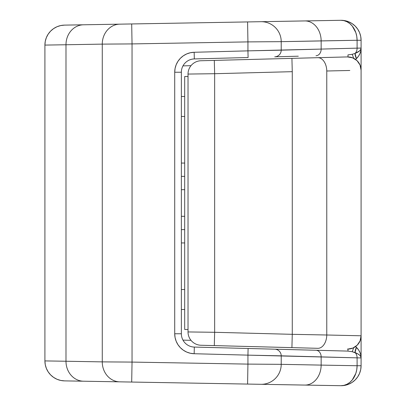 <?xml version="1.0" encoding="UTF-8"?>
<svg xmlns="http://www.w3.org/2000/svg" width="406" height="406" viewBox="0 0 406 406"><rect width="100%" height="100%" fill="white"/><g stroke="black" fill="none" stroke-linecap="round" stroke-linejoin="round"><path stroke-width="0.61" d="M184.694 229.629L181.365 229.629L184.694 229.629M184.694 176.371L181.365 176.371L184.694 176.371M182.979 340.116L190.998 340.329L182.979 340.116M355.453 346.425L358.473 349.764L359.934 352.413L360.802 355.148L361.091 357.925L360.695 356.473L359.523 355.062L357.62 353.743L352.251 351.713L347.952 351.099L194.332 347.074A13.312 13.312 0 0 1 181.365 333.768L181.365 72.232L181.365 333.768L174.712 333.768L175.082 337.599L176.179 341.289L177.965 344.694L180.376 347.698L183.314 350.185L186.679 352.063L190.338 353.256L194.154 353.727L247.934 355.138L247.934 364.106L132.041 362.086L132.041 43.914L247.934 41.894L247.934 50.862L194.154 52.272L190.338 52.744L186.679 53.937L183.314 55.815L180.376 58.302L177.965 61.306L176.179 64.711L175.082 68.401L174.712 72.232L174.712 333.768A19.97 19.97 0 0 0 194.154 353.727L247.934 355.138L247.934 364.106L281.216 364.339L281.216 355.834L357.097 357.853L357.097 365.735L321.151 365.106L321.151 356.915L321.151 365.106L281.216 364.339L281.216 355.834L247.934 355.138L357.097 357.853L357.097 365.735L361.091 365.735L361.091 40.265L360.701 36.327L359.538 32.546L357.656 29.065L355.118 26.025L352.038 23.543L348.521 21.721L344.719 20.625L340.776 20.3L285.986 21.254M181.365 242.94L184.694 242.94L181.365 242.94M184.694 289.534L181.365 289.534L184.694 289.534M190.998 65.67L182.979 65.884L190.998 65.67M181.365 189.688L184.694 189.688L181.365 189.688M184.694 216.312L181.365 216.312L184.694 216.312M184.694 163.06L181.365 163.06L184.694 163.06M181.365 116.466L184.694 116.466L181.365 116.466M278.425 384.614L340.776 385.7L344.719 385.375L348.521 384.279L352.038 382.457L355.118 379.975L357.656 376.935L359.538 373.454L360.701 369.673L361.091 365.735L361.091 40.265L357.097 40.265A19.97 15.976 -91 0 0 340.776 20.3A19.97 19.97 0 0 1 361.091 40.265A19.97 19.97 0 0 0 340.776 20.3L304.83 20.929A19.97 15.976 89 0 1 321.151 40.894L357.097 40.265L357.097 48.147L321.151 49.085L321.151 40.894L321.151 49.085L281.216 50.166L281.216 41.661L357.097 40.265L357.097 48.147L361.091 48.075L360.802 50.851L359.934 53.587L358.473 56.236L355.453 59.575M260.642 21.701L64.529 25.121L60.682 25.563L56.992 26.74L53.602 28.608L50.633 31.089L48.202 34.104L46.396 37.525L45.284 41.234L44.909 45.086L44.909 360.914L45.284 364.766L46.396 368.475L48.202 371.896L50.633 374.911L53.602 377.392L56.992 379.26L60.682 380.437L64.529 380.879L259.881 384.289M64.529 380.879L119.785 381.843A19.97 17.859 -89 0 1 102.271 361.878L65.99 361.244L65.99 44.756L102.271 44.122L102.271 361.878L132.041 362.086L132.041 43.914L102.271 44.122L102.271 361.878L65.99 361.244L65.99 44.756L44.909 45.086L44.909 360.914L65.99 361.244L44.909 360.914A19.97 19.97 0 0 0 64.529 380.879A19.97 19.97 0 0 1 44.909 360.914M278.425 21.386L272.167 21.498M261.606 21.68L260.896 21.696A19.97 19.97 0 0 1 281.216 41.661L247.934 41.894L247.934 50.862L281.216 50.166L281.216 41.661L321.151 40.894A19.97 15.976 -91 0 0 304.83 20.929L247.584 21.929L247.934 41.894L281.216 41.661A19.97 19.97 0 0 0 260.896 21.696M44.909 45.086A19.97 19.97 0 0 1 64.529 25.121A19.97 19.97 0 0 0 44.909 45.086L65.99 44.756A19.97 17.859 -91 0 1 83.504 24.791A19.97 17.859 89 0 0 65.99 44.756L102.271 44.122A19.97 17.859 -91 0 1 119.785 24.157A19.97 17.859 89 0 0 102.271 44.122L132.041 43.914L131.696 23.949L132.041 43.914L247.934 41.894L247.584 21.929L65.736 25.101M260.642 384.299L261.606 384.32M274.73 56.82A6.658 6.658 0 0 0 281.216 50.166A6.658 6.658 0 0 1 274.73 56.82L298.303 56.206M356.397 58.703A6.658 1.781 -115.9 0 1 355.067 53.425C359.016 51.877 361.025 50.09 361.091 48.075C361.005 52.11 359.442 55.652 356.397 58.703L355.067 53.425L359.523 50.938L360.695 49.527L361.091 48.075L357.097 48.147A6.658 5.324 88.5 0 1 355.067 53.425L352.251 54.287L353.682 58.291L352.251 54.287L347.952 54.901L348.008 56.911L347.952 54.901L352.251 54.287L355.067 53.425A6.658 5.324 -91.5 0 0 357.097 48.147L321.151 49.085A6.658 5.324 88.5 0 1 316 55.739A6.658 5.324 -91.5 0 0 321.151 49.085L247.934 50.862L248.107 57.52L247.934 50.862L194.154 52.272L194.332 58.926A13.312 13.312 0 0 0 181.365 72.232L174.712 72.232L181.365 72.232A13.312 13.312 0 0 1 194.332 58.926L248.107 57.52L194.332 58.926L194.154 52.272A19.97 19.97 0 0 0 174.712 72.232L174.712 333.768L181.365 333.768A13.312 13.312 0 0 0 194.332 347.074L194.154 353.727L194.332 347.074L248.107 348.48L247.934 355.138L248.107 348.48L274.73 349.18A6.658 6.658 0 0 1 281.216 355.834A6.658 6.658 0 0 0 274.73 349.18M356.397 347.297A6.658 1.781 -64.1 0 0 355.067 352.575L356.397 347.297C359.442 350.348 361.005 353.89 361.091 357.925C361.025 355.91 359.016 354.123 355.067 352.575A6.658 5.324 91.5 0 1 357.097 357.853L361.091 357.925L357.097 357.853A6.658 5.324 -88.5 0 0 355.067 352.575L352.251 351.713L347.952 351.099L348.008 349.089L347.952 351.099L298.303 349.794M340.776 20.3L343.923 20.635L346.968 21.741L349.779 23.568L352.251 26.05L355.813 32.561L356.762 36.337L357.097 40.265L361.091 40.265M83.504 381.209A19.97 17.859 -89 0 1 65.99 361.244A19.97 17.859 91 0 0 83.504 381.209M102.271 361.878A19.97 17.859 91 0 0 119.785 381.843L131.696 382.051L132.041 362.086L102.271 361.878M247.934 364.106L132.041 362.086L131.696 382.051L247.584 384.071L247.934 364.106L247.584 384.071L260.896 384.304A19.97 19.97 0 0 0 281.216 364.339L247.934 364.106M281.216 364.339A19.97 19.97 0 0 1 260.896 384.304L304.83 385.071A19.97 15.976 -89 0 0 321.151 365.106L281.216 364.339M361.091 365.735A19.97 19.97 0 0 1 340.776 385.7A19.97 19.97 0 0 0 361.091 365.735L357.097 365.735L356.762 369.663L355.813 373.439L352.251 379.95L349.779 382.432L346.968 384.259L343.923 385.365L340.776 385.7A19.97 15.976 -89 0 0 357.097 365.735L321.151 365.106A19.97 15.976 91 0 1 304.83 385.071L340.776 385.7M316 350.261A6.658 5.324 91.5 0 1 321.151 356.915A6.658 5.324 -88.5 0 0 316 350.261M352.251 351.713L353.682 347.709L352.251 351.713M347.78 349.089L347.429 349.084L347.78 349.089A13.312 13.312 0 0 0 361.091 335.782L361.091 335.782C361.091 339.304 359.792 342.441 357.189 345.196L352.88 348.074L347.78 349.089L350.383 348.835L352.88 348.074L357.189 345.196L360.076 340.878L361.091 335.782A13.312 13.312 0 0 1 347.78 349.089M188.024 74.059L188.024 331.941L214.647 332.291L214.647 73.709L292.269 71.674L292.269 334.326L214.647 332.291L214.647 73.709L188.024 74.059L188.024 331.941A13.312 13.312 0 0 0 200.985 345.252L317.802 348.312A13.312 8.622 -88.5 0 0 326.774 335.001L361.091 335.782L326.774 335.001L326.774 70.999L326.774 335.001A13.312 8.622 91.5 0 1 317.802 348.312L291.919 347.632L292.269 334.326L326.774 335.001L292.269 334.326L291.919 347.632L214.302 345.597L214.647 332.291L214.302 345.597L200.985 345.252A13.312 13.312 0 0 1 188.024 331.941L214.647 332.291L292.269 334.326L292.269 71.674L291.919 58.368L200.985 60.748A13.312 13.312 0 0 0 188.024 74.059A13.312 13.312 0 0 1 200.985 60.748A13.312 13.312 0 0 0 188.024 74.059L214.647 73.709L214.302 60.403L200.985 60.748M349.82 70.477L326.774 70.999A13.312 8.622 -91.5 0 0 317.802 57.688L214.302 60.403L214.647 73.709L292.269 71.674L291.919 58.368L317.802 57.688A13.312 8.622 88.5 0 1 326.774 70.999L349.82 70.477M361.091 70.218L360.041 65.041L357.067 60.682L352.636 57.83L350.084 57.109L347.429 56.916L317.802 57.688L347.429 56.916L352.636 57.83L357.067 60.682C359.752 63.458 361.091 66.635 361.091 70.218A13.312 13.312 0 0 0 348.886 56.957A13.312 13.312 0 0 1 361.091 70.177M188.024 329.474L184.694 329.474L184.694 76.526L188.024 76.526L184.694 76.526L184.694 329.474L188.024 329.474M184.694 96.496L181.365 96.496M184.694 309.504L181.365 309.504"/></g></svg>
